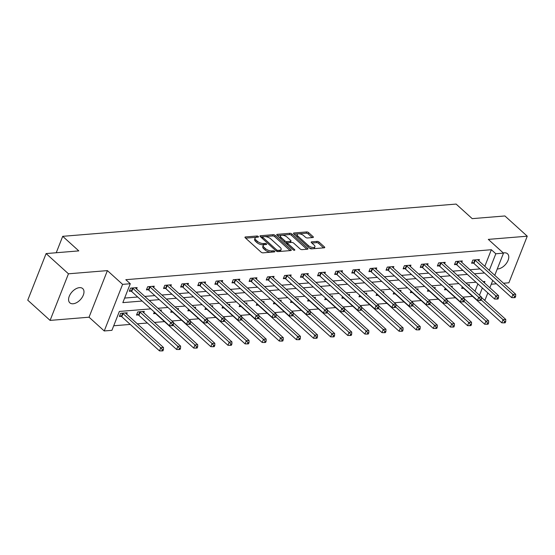 <?xml version="1.0" encoding="UTF-8"?>
<svg xmlns="http://www.w3.org/2000/svg" width="555" height="555" viewBox="0 0 555 555"><rect width="100%" height="100%" fill="white"/><g stroke="black" fill="none" stroke-linecap="round" stroke-linejoin="round"><path stroke-width="0.83" d="M258.283 236.506A1.034 0.444 21.5 0 0 256.916 236.014L245.47 236.95A1.471 0.631 21.5 0 0 244.977 237.207A1.471 0.631 21.5 0 0 245.275 237.831L261.065 252.13A1.471 0.631 21.5 0 0 263.021 252.837L274.461 251.901A1.034 0.444 21.5 0 0 274.808 251.72A1.034 0.444 21.5 0 0 274.6 251.283A1.034 0.444 21.5 0 0 273.233 250.784L271.756 250.909A4.711 2.026 21.5 0 1 265.498 248.647L264.187 247.454A4.711 2.026 21.5 0 1 263.25 245.449A4.711 2.026 21.5 0 1 264.825 244.63L266.303 244.512A1.034 0.444 21.5 0 0 266.65 244.332A1.034 0.444 21.5 0 0 266.442 243.895A1.034 0.444 21.5 0 0 265.075 243.402L263.597 243.52A4.711 2.026 21.5 0 1 257.34 241.258L256.022 240.072A4.711 2.026 21.5 0 1 255.085 238.06A4.711 2.026 21.5 0 1 256.66 237.249L258.144 237.124A1.034 0.444 21.5 0 0 258.484 236.943A1.034 0.444 21.5 0 0 258.283 236.506M256.438 237.269A1.034 0.444 21.5 0 0 256.417 237.269L245.629 238.157M264.596 244.658A1.034 0.444 21.5 0 0 264.575 244.658L263.098 244.783L263.597 243.52M497.266 268.96A9.595 5.703 132.2 0 0 497.89 268.946A9.595 5.703 132.2 0 0 506.923 262.577A9.595 5.703 132.2 0 0 507.506 253.767A9.595 5.703 132.2 0 0 504.245 252.823A9.595 5.703 132.2 0 0 503.309 252.962M79.455 287.65A9.595 5.703 132.2 0 0 70.423 294.011A9.595 5.703 132.2 0 0 69.84 302.822A9.595 5.703 132.2 0 0 73.107 303.765A9.595 5.703 132.2 0 0 82.14 297.404A9.595 5.703 132.2 0 0 82.723 288.593A9.595 5.703 132.2 0 0 79.455 287.65M312.881 237.533A1.471 0.631 21.5 0 0 313.367 237.276A1.471 0.631 21.5 0 0 313.075 236.652L308.642 232.635A1.471 0.631 21.5 0 0 306.693 231.934L293.983 232.975A1.471 0.631 21.5 0 0 293.491 233.225A1.471 0.631 21.5 0 0 293.782 233.856L309.579 248.154A1.471 0.631 21.5 0 0 311.535 248.862L324.238 247.814A1.471 0.631 21.5 0 0 324.731 247.565A1.471 0.631 21.5 0 0 324.439 246.933L319.09 242.091A1.471 0.631 21.5 0 0 317.134 241.383L311.695 241.827A1.471 0.631 21.5 0 0 311.202 242.084A1.471 0.631 21.5 0 0 311.494 242.715L314.151 245.116A3.94 1.693 21.5 0 1 314.935 246.795A3.94 1.693 21.5 0 1 312.215 247.384A3.94 1.693 21.5 0 1 308.393 245.588L297.993 236.173A3.94 1.693 21.5 0 1 297.209 234.494A3.94 1.693 21.5 0 1 299.922 233.905A3.94 1.693 21.5 0 1 303.751 235.702L305.486 237.269A1.471 0.631 21.5 0 0 307.442 237.977L312.881 237.533M484.813 266.317L491.348 249.722L495.823 253.767L503.503 253.142L494.762 275.322M46.107 253.573L68.452 273.802L50.096 320.401L27.75 300.172L46.107 253.573L78.796 250.895L62.708 236.326L456.12 204.074L472.208 218.642L504.904 215.964L527.25 236.194L488.303 239.385L503.503 253.142M50.096 320.401L89.043 317.203L107.399 270.611L68.452 273.802M107.399 270.611L122.599 284.368L130.279 283.737L122.835 302.628L142.177 301.039M491.348 249.722L125.805 279.692L130.279 283.737M275.155 235.382A1.471 0.631 21.5 0 0 273.199 234.675L260.496 235.722A1.471 0.631 21.5 0 0 260.004 235.972A1.471 0.631 21.5 0 0 260.295 236.603L276.092 250.902A1.471 0.631 21.5 0 0 278.041 251.602L290.751 250.562A1.471 0.631 21.5 0 0 291.243 250.305A1.471 0.631 21.5 0 0 290.952 249.681L275.155 235.382L274.663 236.645A1.471 0.631 21.5 0 0 272.706 235.937L264.7 236.59M277.236 234.349L289.946 233.301A1.471 0.631 21.5 0 1 291.902 234.009L307.699 248.307A1.471 0.631 21.5 0 1 307.99 248.938A1.471 0.631 21.5 0 1 307.498 249.188L302.059 249.639A1.471 0.631 21.5 0 1 300.102 248.931L293.699 243.132A1.471 0.631 21.5 0 0 291.743 242.424L288.135 242.722A1.471 0.631 21.5 0 0 287.643 242.979A1.471 0.631 21.5 0 0 287.934 243.603L294.608 249.639A1.034 0.444 21.5 0 1 294.809 250.083A1.034 0.444 21.5 0 1 294.101 250.236A1.034 0.444 21.5 0 1 293.096 249.764L277.042 235.23A1.471 0.631 21.5 0 1 276.751 234.599A1.471 0.631 21.5 0 1 277.236 234.349L276.931 235.126M503.496 283.23L508.893 282.786L527.25 236.194M62.708 236.326L56.242 252.74M124.632 298.07L137.709 296.994M144.779 296.419L154.824 295.593M161.894 295.01L171.939 294.192M179.008 293.609L189.054 292.783M196.123 292.207L206.169 291.382M213.238 290.806L223.283 289.981M230.353 289.398L240.398 288.579M247.468 287.996L257.506 287.171M264.575 286.595L274.621 285.769M281.69 285.194L291.736 284.368M298.805 283.785L308.851 282.967M315.92 282.384L325.965 281.565M333.035 280.983L343.08 280.157M350.149 279.581L360.195 278.756M367.264 278.18L377.31 277.354M384.379 276.772L394.425 275.953M401.494 275.37L411.539 274.545M418.609 273.969L428.654 273.143M435.724 272.567L445.769 271.742M452.838 271.159L462.884 270.341M469.953 269.758L479.999 268.932M136.579 288.995L137.134 287.601L130.55 288.135L129.308 291.285L131.084 291.139M153.693 287.594L154.241 286.193L147.665 286.734L146.423 289.883L148.199 289.738M170.808 286.186L171.356 284.791L164.78 285.332L163.538 288.482L165.314 288.336M187.923 284.784L188.471 283.39L181.894 283.931L180.652 287.074L182.428 286.928M205.038 283.383L205.586 281.989L199.002 282.523L197.767 285.672L199.543 285.527M222.153 281.982L222.701 280.58L216.117 281.121L214.882 284.271L216.658 284.125M239.267 280.58L239.815 279.179L233.232 279.72L231.997 282.87L233.773 282.724M256.382 279.172L256.93 277.777L250.347 278.319L249.112 281.461L250.881 281.323M273.497 277.771L274.045 276.376L267.461 276.91L266.22 280.06L267.996 279.914M290.612 276.369L291.16 274.968L284.576 275.509L283.334 278.659L285.11 278.513M307.727 274.968L308.275 273.566L301.691 274.108L300.449 277.257L302.225 277.111M324.841 273.56L325.39 272.165L318.806 272.706L317.564 275.856L319.34 275.71M341.949 272.158L342.504 270.764L335.921 271.298L334.679 274.447L336.455 274.302M359.064 270.757L359.619 269.355L353.036 269.897L351.794 273.046L353.57 272.9M376.179 269.355L376.734 267.954L370.15 268.495L368.909 271.645L370.685 271.499M393.294 267.947L393.849 266.553L387.265 267.094L386.023 270.243L387.799 270.098M410.409 266.546L410.964 265.151L404.38 265.692L403.138 268.835L404.914 268.689M427.523 265.144L428.071 263.75L421.495 264.284L420.253 267.434L422.029 267.288M444.638 263.743L445.186 262.342L438.61 262.883L437.368 266.032L439.144 265.887M461.753 262.335L462.301 260.94L455.717 261.481L454.483 264.631L456.259 264.485M478.868 260.933L479.416 259.539L472.832 260.08L471.597 263.223L473.373 263.077M113.719 325.771L130.258 324.418M137.328 323.836L147.373 323.017M154.443 322.434L164.488 321.609M171.939 320.998L181.603 320.207M189.054 319.597L198.711 318.806M206.169 318.195L215.826 317.404M223.283 316.794L232.94 315.996M240.398 315.386L250.055 314.595M257.513 313.984L267.17 313.193M274.621 312.583L284.285 311.792M291.736 311.182L301.4 310.384M308.851 309.773L318.514 308.982M325.965 308.372L335.629 307.581M343.08 306.971L352.744 306.18M360.195 305.569L369.859 304.771M377.31 304.161L386.974 303.37M394.425 302.759L404.089 301.969M411.539 301.358L421.203 300.567M428.654 299.957L438.318 299.166M445.769 298.548L455.433 297.757M462.884 297.147L472.541 296.356M475.004 291.229L477.883 283.917M126.658 314.179L127.206 312.784L120.629 313.325L119.387 316.475L121.163 316.329M143.773 312.777L144.321 311.383L137.744 311.924L136.502 315.067L138.278 314.921M154.276 311.993L153.617 313.665L155.393 313.519M160.999 311.098L161.436 309.981L159.902 310.106M171.391 310.585L170.732 312.264L172.508 312.118M178.113 309.697L178.55 308.573L177.017 308.705M188.506 309.184L187.847 310.862L189.623 310.717M195.228 308.289L195.665 307.172L194.132 307.297M205.621 307.782L204.962 309.454L206.737 309.315M212.343 306.887L212.78 305.77L211.247 305.895M222.735 306.381L222.069 308.053L223.845 307.907M229.458 305.486L229.895 304.369L228.362 304.494M239.85 304.973L239.184 306.651L240.96 306.506M246.566 304.084L247.01 302.961L245.476 303.092M256.965 303.571L256.299 305.25L258.075 305.104M263.68 302.676L264.125 301.559L262.584 301.684M274.073 302.17L273.414 303.849L275.19 303.703M280.795 301.275L281.239 300.158L279.699 300.283M291.188 300.768L290.529 302.44L292.305 302.295M297.91 299.873L298.354 298.756L296.814 298.881M308.302 299.36L307.643 301.039L309.419 300.893M315.025 298.472L315.469 297.348L313.929 297.48M325.417 297.959L324.758 299.638L326.534 299.492M332.14 297.064L332.584 295.947L331.044 296.072M342.532 296.557L341.873 298.236L343.649 298.091M349.255 295.662L349.699 294.545L348.158 294.67M359.647 295.156L358.988 296.828L360.764 296.682M366.369 294.261L366.813 293.144L365.273 293.269M376.762 293.755L376.103 295.426L377.879 295.281M383.484 292.86L383.921 291.743L382.388 291.868M393.877 292.346L393.217 294.025L394.993 293.879M400.599 291.451L401.036 290.334L399.503 290.459M410.991 290.945L410.332 292.624L412.108 292.478M417.714 290.05L418.151 288.933L416.618 289.058M428.106 289.543L427.447 291.215L429.223 291.07M434.829 288.649L435.266 287.532L433.733 287.656M445.221 288.142L444.562 289.814L446.338 289.668M451.943 287.247L452.381 286.13L450.847 286.255M462.336 286.734L461.677 288.413L463.453 288.267M469.058 285.846L469.495 284.722L467.962 284.854M491.251 284.236L496.427 283.806M487.831 292.922L485.146 299.735L484.085 299.825M150.821 308.864L119.36 311.445L111.923 330.329L104.243 330.96L122.599 284.368M89.043 317.203L104.243 330.96M492.736 280.469L489.857 287.774M489.288 270.361L495.823 253.767M149.246 300.463L159.292 299.638M166.361 299.062L176.407 298.236M183.476 297.653L193.522 296.835M200.591 296.252L210.636 295.426M217.706 294.851L227.751 294.025M234.821 293.449L244.866 292.624M251.935 292.041L261.981 291.222M269.05 290.64L279.096 289.814M286.165 289.238L296.21 288.413M303.28 287.837L313.325 287.011M320.395 286.429L330.44 285.61M337.509 285.027L347.548 284.202M354.617 283.626L364.663 282.8M371.732 282.224L381.778 281.399M388.847 280.816L398.892 279.998M405.962 279.415L416.007 278.596M423.077 278.013L433.122 277.188M440.191 276.612L450.237 275.786M457.306 275.211L467.352 274.385M474.421 273.802L484.466 272.984M484.376 282.821L484.91 281.475L483.065 281.628M475.996 282.204L465.95 283.029M458.881 283.612L448.835 284.431M441.766 285.013L431.721 285.839M424.651 286.415L414.606 287.24M407.537 287.816L397.491 288.642M390.422 289.224L380.376 290.043M373.307 290.626L363.261 291.444M356.192 292.027L346.147 292.853M339.077 293.428L329.032 294.254M321.962 294.83L311.917 295.655M304.848 296.238L294.802 297.057M287.733 297.64L277.687 298.465M270.618 299.041L260.572 299.866M253.51 300.442L243.465 301.268M236.395 301.851L226.35 302.669M219.28 303.252L209.235 304.078M202.166 304.653L192.12 305.479M185.051 306.055L175.005 306.88M167.936 307.463L157.891 308.282M479.471 295.274L482.35 287.962M255.085 238.06L254.592 239.323A4.711 2.026 21.5 0 0 255.529 241.328L256.022 240.072M263.098 244.783A4.711 2.026 21.5 0 1 256.847 242.521L255.529 241.328M263.25 245.449L262.751 246.704A4.711 2.026 21.5 0 0 263.687 248.716L264.187 247.454M271.027 252.178A4.711 2.026 21.5 0 1 265.006 249.91L263.687 248.716M290.099 250.617L274.663 236.645M262.806 236.749L260.649 236.923M262.91 236.735A1.034 0.444 21.5 0 0 262.564 236.916A1.034 0.444 21.5 0 0 262.765 237.353L276.633 249.903A1.034 0.444 21.5 0 0 278 250.395L279.56 250.27A4.711 2.026 21.5 0 0 281.135 249.452A4.711 2.026 21.5 0 0 280.199 247.44L270.722 238.865A4.711 2.026 21.5 0 0 264.471 236.603L262.91 236.735M262.564 236.916L262.064 238.171A1.034 0.444 21.5 0 0 262.057 238.199M279.283 251.505A4.711 2.026 21.5 0 0 280.643 250.714L281.135 249.452M277.396 235.549L289.453 234.564L289.946 233.301M306.846 249.244L291.403 235.271A1.471 0.631 21.5 0 0 289.453 234.564M287.643 242.979L287.15 244.235A1.471 0.631 21.5 0 0 287.129 244.36M287.053 237.117A3.94 1.693 21.5 0 0 283.223 235.32A3.94 1.693 21.5 0 0 280.504 235.91A3.94 1.693 21.5 0 0 281.288 237.589L284.951 240.905A1.471 0.631 21.5 0 0 286.907 241.612L290.515 241.314A1.471 0.631 21.5 0 0 291.007 241.057A1.471 0.631 21.5 0 0 290.716 240.433L287.053 237.117M280.504 235.91L280.011 237.165A3.94 1.693 21.5 0 0 280.108 238.012M285.214 242.625A1.471 0.631 21.5 0 0 286.415 242.868L286.907 241.612M288.017 242.736L286.415 242.868M290.14 242.556A1.471 0.631 21.5 0 0 290.508 242.32L291.007 241.057M297.209 234.494L296.71 235.757A3.94 1.693 21.5 0 0 296.814 236.597M309.024 247.648A3.94 1.693 21.5 0 0 312.909 248.744M313.325 248.709A3.94 1.693 21.5 0 0 314.435 248.05L314.935 246.795M323.586 247.87L318.591 243.347A1.471 0.631 21.5 0 0 316.634 242.646L311.854 243.034M312.222 237.582L308.15 233.898A1.471 0.631 21.5 0 0 306.193 233.19L298.736 233.801M298.326 233.835L294.143 234.182M119.762 315.517L121.358 316.44A1.498 0.645 -158.5 0 1 121.774 316.738L159.493 350.885L160.735 347.735L163.482 347.513L125.756 313.36A1.498 0.645 -158.5 0 1 125.499 313.055L125.43 312.93M122.405 313.18L122.599 313.291A1.498 0.645 -158.5 0 1 123.009 313.589L160.735 347.735L162.351 349.664L161.852 350.926L162.948 350.836L163.447 349.574L162.351 349.664M163.482 347.513L163.447 349.574M161.852 350.926L159.493 350.885M132.929 288.399L131.695 291.548L169.421 325.695L170.656 322.545L132.929 288.399A1.498 0.645 21.5 0 0 132.52 288.107L132.326 287.99M172.272 324.481L171.772 325.736L172.869 325.646L173.368 324.391L172.272 324.481L170.656 322.545L173.403 322.323L135.677 288.177A1.498 0.645 21.5 0 1 135.42 287.865L135.358 287.747M131.695 291.548A1.498 0.645 21.5 0 0 131.278 291.25L129.683 290.327M169.421 325.695L171.772 325.736M173.368 324.391L173.403 322.323M136.877 314.116L138.472 315.039A1.498 0.645 -158.5 0 1 138.889 315.33L176.608 349.483L177.85 346.334L180.597 346.105L142.871 311.959A1.498 0.645 -158.5 0 1 142.614 311.653L142.545 311.528M139.52 311.778L139.714 311.889A1.498 0.645 -158.5 0 1 140.124 312.188L177.85 346.334L179.466 348.262L178.967 349.518L180.063 349.428L180.562 348.172L179.466 348.262M180.597 346.105L180.562 348.172M178.967 349.518L176.608 349.483M153.992 312.708L155.587 313.637A1.498 0.645 -158.5 0 1 155.997 313.929L193.723 348.075L194.965 344.933L197.705 344.704L173.396 322.698M173.077 325.119L194.965 344.933L196.581 346.861L196.081 348.117L197.178 348.027L197.677 346.771L196.581 346.861M197.705 344.704L197.677 346.771M196.081 348.117L193.723 348.075M150.044 286.997L148.809 290.147L186.535 324.293L187.77 321.144L150.044 286.997A1.498 0.645 21.5 0 0 149.635 286.699L149.441 286.588M189.387 323.072L188.887 324.335L189.983 324.245L190.483 322.982L189.387 323.072L187.77 321.144L190.518 320.922L152.792 286.775A1.498 0.645 21.5 0 1 152.535 286.463L152.472 286.338M148.809 290.147A1.498 0.645 21.5 0 0 148.393 289.849L146.797 288.926M186.535 324.293L188.887 324.335M190.483 322.982L190.518 320.922M167.159 285.596L165.924 288.746L203.643 322.892L204.885 319.742L167.159 285.596A1.498 0.645 21.5 0 0 166.75 285.298L166.555 285.187M206.502 321.671L206.002 322.934L207.098 322.844L207.598 321.581L206.502 321.671L204.885 319.742L207.632 319.52L169.906 285.367A1.498 0.645 21.5 0 1 169.65 285.062L169.58 284.937M165.924 288.746A1.498 0.645 21.5 0 0 165.508 288.447L163.912 287.525M203.643 322.892L206.002 322.934M207.598 321.581L207.632 319.52M171.106 311.306L172.702 312.229A1.498 0.645 -158.5 0 1 173.111 312.527L210.838 346.674L212.079 343.524L214.82 343.302L190.511 321.296M190.192 323.718L212.079 343.524L213.696 345.453L213.196 346.715L214.292 346.625L214.792 345.363L213.696 345.453M214.82 343.302L214.792 345.363M213.196 346.715L210.838 346.674M188.221 309.905L189.817 310.828A1.498 0.645 -158.5 0 1 190.226 311.126L227.952 345.272L229.194 342.123L231.934 341.901L207.625 319.888M207.306 322.316L229.194 342.123L230.804 344.051L230.311 345.314L231.407 345.224L231.907 343.961L230.804 344.051M231.934 341.901L231.907 343.961M230.311 345.314L227.952 345.272M205.336 308.504L206.932 309.426A1.498 0.645 -158.5 0 1 207.341 309.718L245.067 343.871L246.309 340.721L249.049 340.493L224.74 318.487M224.421 320.908L246.309 340.721L247.918 342.65L247.426 343.906L248.522 343.816L249.022 342.56L247.918 342.65M249.049 340.493L249.022 342.56M247.426 343.906L245.067 343.871M184.274 284.195L183.039 287.337L220.758 321.491L222 318.341L184.274 284.195A1.498 0.645 21.5 0 0 183.865 283.896L183.67 283.785M223.616 320.27L223.117 321.525L224.213 321.435L224.713 320.179L223.616 320.27L222 318.341L224.74 318.112L187.021 283.966A1.498 0.645 21.5 0 1 186.764 283.661L186.695 283.536M183.039 287.337A1.498 0.645 21.5 0 0 182.623 287.046L181.027 286.123M220.758 321.491L223.117 321.525M224.713 320.179L224.74 318.112M201.389 282.786L200.147 285.936L237.873 320.082L239.115 316.94L201.389 282.786A1.498 0.645 21.5 0 0 200.979 282.495L200.778 282.377M240.731 318.868L240.232 320.124L241.328 320.034L241.827 318.778L240.731 318.868L239.115 316.94L241.855 316.711L204.136 282.564A1.498 0.645 21.5 0 1 203.879 282.252L203.81 282.134M200.147 285.936A1.498 0.645 21.5 0 0 199.738 285.645L198.142 284.715M237.873 320.082L240.232 320.124M241.827 318.778L241.855 316.711M218.503 281.385L217.262 284.535L254.988 318.681L256.23 315.531L218.503 281.385A1.498 0.645 21.5 0 0 218.094 281.087L217.893 280.976M257.846 317.46L257.347 318.723L258.443 318.632L258.942 317.37L257.846 317.46L256.23 315.531L258.97 315.309L221.244 281.163A1.498 0.645 21.5 0 1 220.994 280.851L220.925 280.726M217.262 284.535A1.498 0.645 21.5 0 0 216.852 284.236L215.257 283.314M254.988 318.681L257.347 318.723M258.942 317.37L258.97 315.309M235.618 279.984L234.376 283.133L272.103 317.28L273.344 314.13L235.618 279.984A1.498 0.645 21.5 0 0 235.209 279.685L235.008 279.574M274.954 316.059L274.461 317.321L275.558 317.231L276.057 315.968L274.954 316.059L273.344 314.13L276.085 313.908L238.359 279.755A1.498 0.645 21.5 0 1 238.109 279.449L238.04 279.325M234.376 283.133A1.498 0.645 21.5 0 0 233.967 282.835L232.372 281.912M272.103 317.28L274.461 317.321M276.057 315.968L276.085 313.908M252.733 278.582L251.491 281.725L289.217 315.878L290.459 312.729L252.733 278.582A1.498 0.645 21.5 0 0 252.317 278.284L252.123 278.173M292.069 314.657L291.576 315.913L292.672 315.823L293.172 314.567L292.069 314.657L290.459 312.729L293.2 312.5L255.473 278.353A1.498 0.645 21.5 0 1 255.224 278.048L255.154 277.923M251.491 281.725A1.498 0.645 21.5 0 0 251.082 281.434L249.486 280.511M289.217 315.878L291.576 315.913M293.172 314.567L293.2 312.5M269.848 277.174L268.606 280.324L306.332 314.47L307.574 311.327L269.848 277.174A1.498 0.645 21.5 0 0 269.432 276.883L269.237 276.765M309.184 313.256L308.691 314.512L309.787 314.421L310.28 313.166L309.184 313.256L307.574 311.327L310.314 311.098L272.588 276.952A1.498 0.645 21.5 0 1 272.339 276.647L272.269 276.522M268.606 280.324A1.498 0.645 21.5 0 0 268.197 280.032L266.601 279.109M306.332 314.47L308.691 314.512M310.28 313.166L310.314 311.098M286.963 275.773L285.721 278.922L323.447 313.069L324.689 309.919L286.963 275.773A1.498 0.645 21.5 0 0 286.546 275.481L286.352 275.363M326.298 311.848L325.806 313.11L326.902 313.02L327.394 311.757L326.298 311.848L324.689 309.919L327.429 309.697L289.703 275.551A1.498 0.645 21.5 0 1 289.453 275.238L289.384 275.113M285.721 278.922A1.498 0.645 21.5 0 0 285.312 278.624L283.716 277.701M323.447 313.069L325.806 313.11M327.394 311.757L327.429 309.697M304.078 274.371L302.836 277.521L340.562 311.667L341.804 308.518L304.078 274.371A1.498 0.645 21.5 0 0 303.661 274.073L303.467 273.962M343.413 310.446L342.921 311.709L344.017 311.619L344.509 310.356L343.413 310.446L341.804 308.518L344.544 308.296L306.818 274.149A1.498 0.645 21.5 0 1 306.561 273.837L306.499 273.712M302.836 277.521A1.498 0.645 21.5 0 0 302.426 277.223L300.831 276.3M340.562 311.667L342.921 311.709M344.509 310.356L344.544 308.296M321.192 272.97L319.951 276.119L357.677 310.266L358.918 307.116L321.192 272.97A1.498 0.645 21.5 0 0 320.776 272.671L320.582 272.56M360.528 309.045L360.035 310.3L361.132 310.217L361.624 308.955L360.528 309.045L358.918 307.116L361.659 306.894L323.933 272.741A1.498 0.645 21.5 0 1 323.676 272.436L323.614 272.311M319.951 276.119A1.498 0.645 21.5 0 0 319.534 275.821L317.946 274.898M357.677 310.266L360.035 310.3M361.624 308.955L361.659 306.894M338.307 271.561L337.065 274.711L374.791 308.857L376.033 305.715L338.307 271.561A1.498 0.645 21.5 0 0 337.891 271.27L337.697 271.159M377.643 307.643L377.15 308.899L378.246 308.809L378.739 307.553L377.643 307.643L376.033 305.715L378.774 305.486L341.048 271.339A1.498 0.645 21.5 0 1 340.791 271.034L340.728 270.909M337.065 274.711A1.498 0.645 21.5 0 0 336.649 274.42L335.053 273.497M374.791 308.857L377.15 308.899M378.739 307.553L378.774 305.486M355.422 270.16L354.18 273.31L391.906 307.456L393.141 304.306L355.422 270.16A1.498 0.645 21.5 0 0 355.006 269.869L354.811 269.751M394.758 306.235L394.258 307.498L395.361 307.408L395.854 306.152L394.758 306.235L393.141 304.306L395.888 304.084L358.162 269.938A1.498 0.645 21.5 0 1 357.906 269.626L357.843 269.501M354.18 273.31A1.498 0.645 21.5 0 0 353.764 273.011L352.168 272.089M391.906 307.456L394.258 307.498M395.854 306.152L395.888 304.084M372.537 268.759L371.295 271.908L409.021 306.055L410.256 302.905L372.537 268.759A1.498 0.645 21.5 0 0 372.121 268.46L371.926 268.349M411.872 304.834L411.373 306.096L412.476 306.006L412.969 304.744L411.872 304.834L410.256 302.905L413.003 302.683L375.277 268.537A1.498 0.645 21.5 0 1 375.02 268.225L374.958 268.1M371.295 271.908A1.498 0.645 21.5 0 0 370.879 271.61L369.283 270.687M409.021 306.055L411.373 306.096M412.969 304.744L413.003 302.683M389.645 267.357L388.41 270.507L426.136 304.653L427.371 301.504L389.645 267.357A1.498 0.645 21.5 0 0 389.235 267.059L389.041 266.948M428.987 303.432L428.488 304.695L429.584 304.605L430.083 303.342L428.987 303.432L427.371 301.504L430.118 301.282L392.392 267.128A1.498 0.645 21.5 0 1 392.135 266.823L392.073 266.698M388.41 270.507A1.498 0.645 21.5 0 0 387.994 270.209L386.398 269.286M426.136 304.653L428.488 304.695M430.083 303.342L430.118 301.282M406.76 265.956L405.525 269.099L443.251 303.252L444.486 300.102L406.76 265.956A1.498 0.645 21.5 0 0 406.35 265.658L406.156 265.547M446.102 302.031L445.603 303.287L446.699 303.197L447.198 301.941L446.102 302.031L444.486 300.102L447.233 299.873L409.507 265.727A1.498 0.645 21.5 0 1 409.25 265.422L409.188 265.297M405.525 269.099A1.498 0.645 21.5 0 0 405.108 268.807L403.513 267.885M443.251 303.252L445.603 303.287M447.198 301.941L447.233 299.873M423.874 264.548L422.639 267.697L460.359 301.844L461.6 298.701L423.874 264.548A1.498 0.645 21.5 0 0 423.465 264.256L423.271 264.138M463.217 300.63L462.717 301.885L463.813 301.795L464.313 300.539L463.217 300.63L461.6 298.701L464.348 298.472L426.622 264.326A1.498 0.645 21.5 0 1 426.365 264.013L426.296 263.896M422.639 267.697A1.498 0.645 21.5 0 0 422.223 267.399L420.628 266.476M460.359 301.844L462.717 301.885M464.313 300.539L464.348 298.472M440.989 263.146L439.754 266.296L477.473 300.442L478.715 297.293L440.989 263.146A1.498 0.645 21.5 0 0 440.58 262.848L440.386 262.737M480.332 299.221L479.832 300.484L480.928 300.394L481.428 299.131L480.332 299.221L478.715 297.293L481.462 297.071L443.736 262.924A1.498 0.645 21.5 0 1 443.48 262.612L443.41 262.487M439.754 266.296A1.498 0.645 21.5 0 0 439.338 265.998L437.742 265.075M477.473 300.442L479.832 300.484M481.428 299.131L481.462 297.071M458.104 261.745L456.862 264.895L494.588 299.041L495.83 295.891L458.104 261.745A1.498 0.645 21.5 0 0 457.695 261.447L457.493 261.336M497.446 297.82L496.947 299.083L498.043 298.992L498.543 297.73L497.446 297.82L495.83 295.891L498.57 295.669L460.851 261.516A1.498 0.645 21.5 0 1 460.594 261.211L460.525 261.086M456.862 264.895A1.498 0.645 21.5 0 0 456.453 264.596L454.857 263.674M494.588 299.041L496.947 299.083M498.543 297.73L498.57 295.669M222.451 307.102L224.047 308.025A1.498 0.645 -158.5 0 1 224.456 308.316L262.182 342.463L263.424 339.32L266.164 339.091L241.855 317.085M241.536 319.507L263.424 339.32L265.033 341.249L264.541 342.504L265.637 342.414L266.129 341.159L265.033 341.249M266.164 339.091L266.129 341.159M264.541 342.504L262.182 342.463M239.566 305.694L241.161 306.617A1.498 0.645 -158.5 0 1 241.571 306.915L279.297 341.061L280.539 337.912L283.279 337.69L258.963 315.684M258.651 318.105L280.539 337.912L282.148 339.84L281.656 341.103L282.752 341.013L283.244 339.75L282.148 339.84M283.279 337.69L283.244 339.75M281.656 341.103L279.297 341.061M256.681 304.293L258.276 305.215A1.498 0.645 -158.5 0 1 258.685 305.514L296.412 339.66L297.653 336.51L300.394 336.288L276.078 314.276M275.766 316.704L297.653 336.51L299.263 338.439L298.77 339.702L299.866 339.611L300.359 338.349L299.263 338.439M300.394 336.288L300.359 338.349M298.77 339.702L296.412 339.66M273.795 302.891L275.384 303.814A1.498 0.645 -158.5 0 1 275.8 304.112L313.526 338.259L314.768 335.109L317.509 334.887L293.193 312.874M292.88 315.296L314.768 335.109L316.378 337.038L315.885 338.293L316.981 338.21L317.474 336.947L316.378 337.038M317.509 334.887L317.474 336.947M315.885 338.293L313.526 338.259M290.903 301.49L292.499 302.413A1.498 0.645 -158.5 0 1 292.915 302.704L330.641 336.857L331.883 333.708L334.623 333.479L310.307 311.473M309.995 313.894L331.883 333.708L333.493 335.636L333 336.892L334.096 336.802L334.589 335.546L333.493 335.636M334.623 333.479L334.589 335.546M333 336.892L330.641 336.857M308.018 300.082L309.614 301.004A1.498 0.645 -158.5 0 1 310.03 301.303L347.756 335.449L348.998 332.299L351.738 332.077L327.422 310.072M327.11 312.493L348.998 332.299L350.607 334.235L350.108 335.491L351.211 335.4L351.703 334.145L350.607 334.235M351.738 332.077L351.703 334.145M350.108 335.491L347.756 335.449M325.133 298.68L326.728 299.603A1.498 0.645 -158.5 0 1 327.145 299.901L364.871 334.048L366.106 330.898L368.853 330.676L344.537 308.67M344.225 311.091L366.106 330.898L367.722 332.827L367.223 334.089L368.326 333.999L368.818 332.736L367.722 332.827M368.853 330.676L368.818 332.736M367.223 334.089L364.871 334.048M342.248 297.279L343.843 298.201A1.498 0.645 -158.5 0 1 344.26 298.5L381.986 332.646L383.221 329.497L385.968 329.275L361.652 307.262M361.34 309.683L383.221 329.497L384.837 331.425L384.337 332.688L385.441 332.598L385.933 331.335L384.837 331.425M385.968 329.275L385.933 331.335M384.337 332.688L381.986 332.646M359.363 295.877L360.958 296.8A1.498 0.645 -158.5 0 1 361.374 297.091L399.1 331.245L400.335 328.095L403.083 327.866L378.767 305.861M378.454 308.282L400.335 328.095L401.952 330.024L401.452 331.279L402.548 331.189L403.048 329.934L401.952 330.024M403.083 327.866L403.048 329.934M401.452 331.279L399.1 331.245M376.477 294.469L378.073 295.399A1.498 0.645 -158.5 0 1 378.489 295.69L416.208 329.837L417.45 326.694L420.197 326.465L395.881 304.459M395.569 306.88L417.45 326.694L419.067 328.622L418.567 329.878L419.663 329.788L420.163 328.532L419.067 328.622M420.197 326.465L420.163 328.532M418.567 329.878L416.208 329.837M393.592 293.068L395.188 293.99A1.498 0.645 -158.5 0 1 395.604 294.289L433.323 328.435L434.565 325.286L437.312 325.063L412.996 303.058M412.684 305.479L434.565 325.286L436.181 327.214L435.682 328.477L436.778 328.387L437.278 327.124L436.181 327.214M437.312 325.063L437.278 327.124M435.682 328.477L433.323 328.435M410.707 291.666L412.303 292.589A1.498 0.645 -158.5 0 1 412.712 292.887L450.438 327.034L451.68 323.884L454.42 323.662L430.111 301.649M429.792 304.078L451.68 323.884L453.296 325.813L452.797 327.075L453.893 326.985L454.392 325.723L453.296 325.813M454.42 323.662L454.392 325.723M452.797 327.075L450.438 327.034M427.822 290.265L429.417 291.188A1.498 0.645 -158.5 0 1 429.827 291.479L467.553 325.632L468.795 322.483L471.535 322.254L447.226 300.248M446.907 302.669L468.795 322.483L470.411 324.411L469.912 325.667L471.008 325.577L471.507 324.321L470.411 324.411M471.535 322.254L471.507 324.321M469.912 325.667L467.553 325.632M444.937 288.857L446.532 289.786A1.498 0.645 -158.5 0 1 446.942 290.078L484.668 324.224L485.909 321.081L488.65 320.852L464.341 298.847M464.022 301.268L485.909 321.081L487.519 323.01L487.026 324.266L488.123 324.175L488.622 322.92L487.519 323.01M488.65 320.852L488.622 322.92M487.026 324.266L484.668 324.224M462.051 287.455L463.647 288.378A1.498 0.645 -158.5 0 1 464.056 288.676L501.782 322.823L503.024 319.673L505.765 319.451L481.456 297.445M481.136 299.866L503.024 319.673L504.634 321.602L504.141 322.864L505.237 322.774L505.737 321.512L504.634 321.602M505.765 319.451L505.737 321.512M504.141 322.864L501.782 322.823M475.219 260.344L473.977 263.486L511.703 297.64L512.945 294.49L475.219 260.344A1.498 0.645 21.5 0 0 474.809 260.045L474.608 259.934M514.561 296.419L514.062 297.674L515.158 297.584L515.657 296.328L514.561 296.419L512.945 294.49L515.685 294.261L477.966 260.115A1.498 0.645 21.5 0 1 477.709 259.809L477.64 259.685M473.977 263.486A1.498 0.645 21.5 0 0 473.568 263.195L471.972 262.272M511.703 297.64L514.062 297.674M515.657 296.328L515.685 294.261M256.417 237.269L256.916 236.014M272.741 252.039L273.233 250.784M264.575 244.658L265.075 243.402M256.847 242.521L257.34 241.258M265.006 249.91L265.498 248.647M271.263 252.157L271.756 250.909M245.164 237.727L245.47 236.95M290.598 250.576L290.952 249.681M260.191 236.492L260.496 235.722M272.706 235.937L273.199 234.675M262.335 238.449L262.765 237.353M276.203 250.992L276.633 249.903M277.535 251.575L278 250.395M279.068 251.519L279.56 250.27M291.403 235.271L291.902 234.009M307.345 249.202L307.699 248.307M287.504 244.7L287.934 243.603M294.358 250.263L294.608 249.639M280.858 238.685L281.288 237.589M284.521 242.001L284.951 240.905M290.022 242.57L290.515 241.314M297.556 237.269L297.993 236.173M307.956 246.684L308.393 245.588M311.39 242.604L311.695 241.827M316.634 242.646L317.134 241.383M318.591 243.347L319.09 242.091M324.085 247.828L324.439 246.933M293.678 233.752L293.983 232.975M306.193 233.19L306.693 231.934M308.15 233.898L308.642 232.635M312.722 237.547L313.075 236.652M121.358 316.44L122.599 313.291M121.774 316.738L123.009 313.589M132.52 288.107L131.278 291.25M138.472 315.039L139.714 311.889M138.889 315.33L140.124 312.188M149.635 286.699L148.393 289.849M166.75 285.298L165.508 288.447M183.865 283.896L182.623 287.046M200.979 282.495L199.738 285.645M218.094 281.087L216.852 284.236M235.209 279.685L233.967 282.835M252.317 278.284L251.082 281.434M269.432 276.883L268.197 280.032M286.546 275.481L285.312 278.624M303.661 274.073L302.426 277.223M320.776 272.671L319.534 275.821M337.891 271.27L336.649 274.42M355.006 269.869L353.764 273.011M372.121 268.46L370.879 271.61M389.235 267.059L387.994 270.209M406.35 265.658L405.108 268.807M423.465 264.256L422.223 267.399M440.58 262.848L439.338 265.998M457.695 261.447L456.453 264.596M474.809 260.045L473.568 263.195"/></g></svg>
